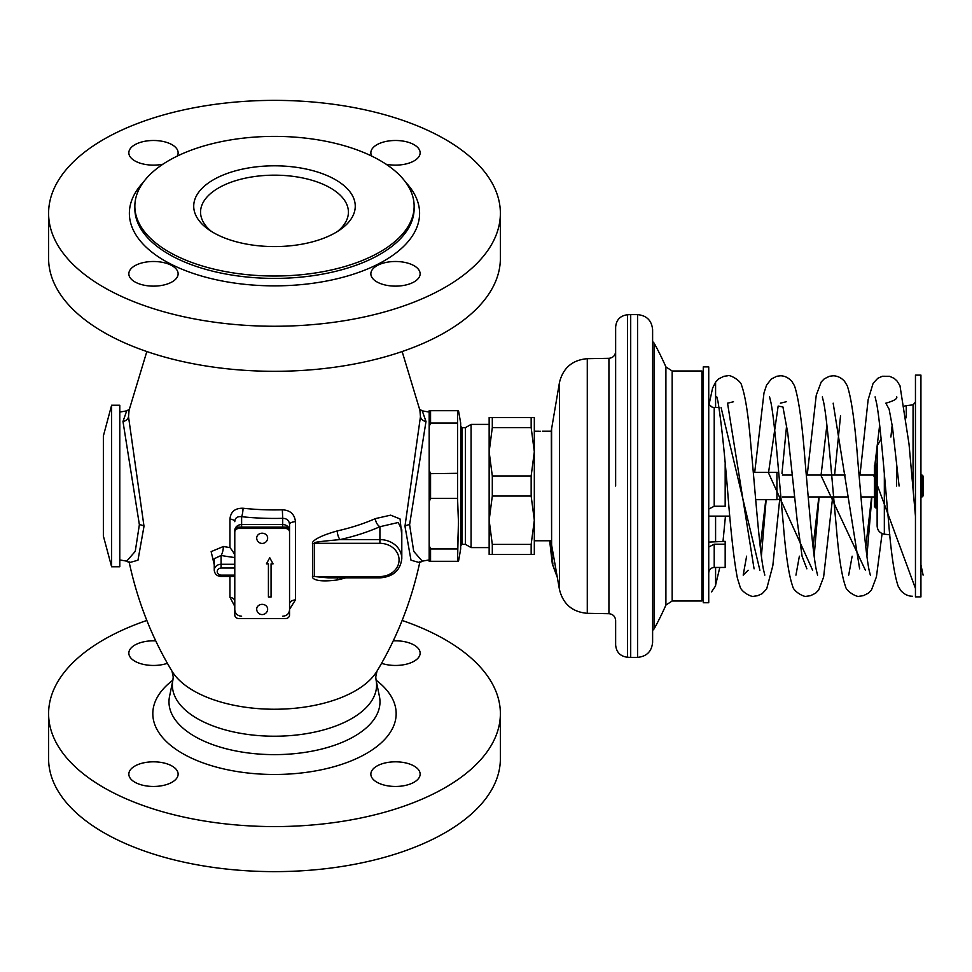 <?xml version="1.0" encoding="UTF-8"?>
<svg xmlns="http://www.w3.org/2000/svg" width="972" height="972" viewBox="0 0 972 972"><rect width="100%" height="100%" fill="white"/><g stroke="black" fill="none" stroke-linecap="round" stroke-linejoin="round"><path stroke-width="1.46" d="M500.373 713.63L500.373 758.682A225.893 112.946 180 0 1 274.493 871.629A225.893 112.946 180 0 1 48.6 758.682L48.6 713.63A225.893 112.946 180 0 0 274.493 826.577A225.893 112.946 180 0 0 500.373 713.63A225.893 112.946 0 0 0 402.141 620.452M146.833 620.452A225.893 112.946 0 0 0 48.6 713.63M420.135 774.137A24.64 12.32 180 0 1 395.495 786.457A24.64 12.32 180 0 1 370.854 774.137A24.64 12.32 180 0 1 395.495 761.817A24.64 12.32 180 0 1 420.135 774.137M178.119 774.137A24.64 12.32 180 0 1 153.479 786.457A24.64 12.32 180 0 1 128.839 774.137A24.64 12.32 180 0 1 153.479 761.817A24.64 12.32 180 0 1 178.119 774.137M167.391 663.305A24.64 12.32 180 0 1 141.985 664.034A24.64 12.32 180 0 1 128.839 653.135A24.64 12.32 180 0 1 155.727 640.864M393.247 640.864A24.64 12.32 180 0 1 420.135 653.135A24.64 12.32 180 0 1 406.989 664.034A24.64 12.32 180 0 1 381.583 663.305M402.141 351.548L419.916 410.33L420.451 416.733L404.972 526.265L410.998 560.212L419.673 562.642M129.3 562.642L137.975 560.212L144.002 526.265L128.523 416.733L129.057 410.33L146.833 351.548M129.385 562.788L126.712 561.148L135.266 551.331L139.373 524.686L122.982 421.496L126.712 410.852L129.385 409.224M337.588 577.89A6.84 2.442 -102.7 0 0 337.248 579.956C312.194 583.236 311.648 576.651 312.68 576.384L312.68 543.7C311.684 543.227 312.085 538.051 337.248 530.931A152.41 76.205 0 0 0 375.374 518.611L390.671 515.16L400.063 518.975L401.8 535.548M289.547 609.322L295.452 599.87L295.452 521.66C294.565 514.127 290.191 510.178 282.342 509.814A149.384 74.698 180 0 1 243.061 508.247C235.103 508.052 230.729 511.649 229.951 519.036L229.927 547.576C233.353 551.732 234.969 554.708 234.787 556.482M229.939 576.493L229.951 597.245L234.787 606.37M214.253 564.817L211.143 551.622L223.378 546.495A153.126 76.557 0 0 0 229.927 547.576M119.787 416.052L119.787 405.227L111.61 405.227L111.61 566.773L119.787 566.773L119.787 416.052M111.61 405.227L103.36 436.027L103.36 535.973L111.61 566.773M500.373 213.318L500.373 258.37A225.893 112.946 180 0 1 274.493 371.304A225.893 112.946 180 0 1 48.6 258.37L48.6 213.318A225.893 112.946 180 0 0 274.493 326.252A225.893 112.946 180 0 0 500.373 213.318A225.893 112.946 0 0 0 274.493 100.371A225.893 112.946 0 0 0 48.6 213.318M395.495 286.132A24.64 12.32 0 0 0 420.135 273.812A24.64 12.32 0 0 0 395.495 261.492A24.64 12.32 0 0 0 370.854 273.812A24.64 12.32 0 0 0 395.495 286.132M386.018 164.183A24.64 12.32 0 0 0 395.495 165.131A24.64 12.32 0 0 0 420.135 152.811A24.64 12.32 0 0 0 395.495 140.49A24.64 12.32 0 0 0 370.854 152.811A24.64 12.32 0 0 0 371.741 156.103M177.232 156.103A24.64 12.32 0 0 0 178.119 152.811A24.64 12.32 0 0 0 153.479 140.49A24.64 12.32 0 0 0 128.839 152.811A24.64 12.32 0 0 0 153.479 165.131A24.64 12.32 0 0 0 162.968 164.183M153.479 286.132A24.64 12.32 0 0 0 178.119 273.812A24.64 12.32 0 0 0 153.479 261.492A24.64 12.32 0 0 0 128.839 273.812A24.64 12.32 0 0 0 153.479 286.132M414.133 206.198L414.133 208.567A139.64 69.814 180 0 1 274.493 278.393A139.64 69.814 180 0 1 134.853 208.567L134.853 206.198A139.64 69.814 0 0 1 274.493 136.384A139.64 69.814 0 0 1 414.133 206.198A139.64 69.814 180 0 1 274.493 276.024A139.64 69.814 180 0 1 134.853 206.198M355.254 206.198A80.773 40.387 180 0 1 340.443 229.514A80.773 40.387 180 0 1 208.543 229.514A80.773 40.387 180 0 1 193.72 206.198A80.773 40.387 0 0 1 274.493 165.811A80.773 40.387 0 0 1 355.254 206.198M211.519 231.494A73.933 36.96 180 0 1 200.56 212.127A73.933 36.96 0 0 1 274.493 175.167A73.933 36.96 0 0 1 348.413 212.127A73.933 36.96 180 0 1 337.454 231.494M419.588 409.212L422.261 410.852L425.991 421.496L409.601 524.686L413.708 551.331L422.261 561.148L419.588 562.788M429.187 501.819L430.56 498.332L457.545 498.332L457.545 410.706L429.187 410.706L429.187 561.294L430.56 561.294L430.56 548.961L429.187 545.474M457.545 498.332L458.517 523.653L457.545 548.961L430.56 548.961M458.48 519.4L457.545 561.294L430.56 561.294M430.56 498.332L430.56 473.668L457.569 473.303M458.517 410.706L460.667 422.966L460.667 549.034L458.517 561.294M430.56 473.668L429.187 470.181M429.187 426.526L430.56 423.039L457.545 423.039M430.56 410.706L430.56 423.039M460.667 426.307L462.04 427.68L462.04 544.32L465.381 544.32L465.381 427.68L471.08 424.4L489.147 424.4M471.08 424.4L471.08 547.601L489.147 547.601M531.162 417.547L489.147 417.547L489.147 451.773L492.306 475.952L531.162 475.952L534.321 451.773L534.321 554.453L489.147 554.453L489.147 451.773L492.306 427.595L531.162 427.595L534.321 451.773L534.321 417.547L531.162 417.547L531.162 427.595M492.306 475.952L492.306 496.048L531.162 496.048L534.321 520.227L531.162 544.405L531.162 554.453M492.306 496.048L489.147 520.227L492.306 544.405L531.162 544.405M492.306 544.405L492.306 554.453M531.162 496.048L531.162 475.952M492.306 417.547L492.306 427.595M551.61 426.987L551.61 545.013L551.306 430.56L559.471 382.433L559.471 589.567C563.092 604.098 572.362 612.02 587.282 613.32L608.922 613.697C613.016 614.158 615.252 616.442 615.64 620.537L615.64 644.946C616.309 652.2 620.258 656.307 627.487 657.254L630.707 657.376L630.707 314.624L627.487 314.746C620.258 315.693 616.309 319.8 615.64 327.054L615.64 486M637.547 314.624C646.696 315.511 651.714 320.529 652.613 329.678L652.613 642.322C651.714 651.471 646.696 656.489 637.547 657.376L637.547 314.624L630.707 314.624M701.893 486L701.893 371L672.162 371L672.162 601L701.893 601L701.893 486M703.266 602.749L703.266 366.894L708.734 366.894L708.734 602.749L703.266 602.749M708.734 509.097L714.213 506.254L725.173 506.254L725.173 463.668M719.049 407.547L714.213 407.547C710.945 407.256 709.123 405.373 708.734 401.873M709.609 404.935L712.014 407.061M712.026 407.074L714.213 407.547L714.213 506.254M708.734 542.109L725.173 541.343L725.173 544.198L714.213 544.198L708.734 547.029M703.266 529.254L703.254 525.245M703.254 548.961L703.266 545.426M540.347 431.276C537.698 431.24 537.698 431.24 540.347 431.276C537.698 431.24 537.698 431.24 540.347 431.276C542.996 431.24 542.996 431.24 540.347 431.276C542.996 431.24 542.996 431.24 540.347 431.276L539.861 431.276M534.321 431.24L539.071 431.264M725.173 544.198L725.173 567.454L714.213 567.454C710.884 567.782 709.062 569.604 708.734 572.933M340.066 577.526L328.451 577.89L314.393 576.53A6.84 3.378 11.3 0 0 312.68 576.384M379.906 577.526L379.906 576.53L314.393 576.53L314.393 543.324A6.84 3.378 -11.3 0 0 312.68 543.7M328.451 577.89L379.906 577.89L379.906 576.53A19.161 16.597 180 0 0 399.067 559.933A19.161 16.597 180 0 0 379.906 543.324L314.393 543.324C318.342 542.789 303.957 542.862 340.066 539.594A6.84 2.442 77.3 0 1 337.248 530.931M379.906 543.324L379.906 539.594L340.066 539.594A159.25 79.619 0 0 0 379.906 526.715A6.84 3.924 66.2 0 1 375.374 518.611M379.906 526.715L398.204 522.511L401.8 529.74L401.8 558.56A21.906 18.966 180 0 0 379.906 539.594L379.906 526.715M234.787 530.53A2.734 1.373 180 0 1 234.787 530.481L234.787 564.27L221.094 564.27A6.84 5.929 180 0 0 214.253 570.2L214.253 558.718L221.094 555.462A6.84 1.98 100 0 0 223.378 546.495M229.951 519.036A6.84 2.758 180 0 1 234.787 521.672C234.969 517.93 237.253 516.266 241.627 516.691A6.84 1.251 -83.9 0 0 243.061 508.247M282.342 509.814L282.706 518.331A156.176 78.088 180 0 1 241.627 516.691L241.627 524.552A6.84 5.929 180 0 0 234.787 530.481M295.452 521.66A6.84 2.782 -0 0 0 289.547 524.418C289.17 520.494 286.886 518.453 282.706 518.331L282.706 524.552L241.627 524.552L241.627 527.103M295.452 599.87A6.84 4.022 0 0 0 289.547 603.855M289.547 537.552L289.547 531.38M229.951 597.245A6.84 4.046 180 0 1 234.787 601.085M289.547 532.024L289.547 530.663A4.107 3.56 180 0 0 285.44 527.103L238.893 527.103A4.107 3.56 180 0 0 234.787 530.663L234.787 615.021A4.107 3.56 180 0 0 238.893 618.581L285.44 618.581A4.107 3.56 180 0 0 289.547 615.021L289.547 532.024A4.107 3.56 180 0 0 285.44 528.476L238.893 528.476A4.107 3.56 180 0 0 234.787 532.024M282.706 616.212C286.825 615.884 289.097 613.782 289.547 609.918L289.547 524.418M268.418 597.075L271.067 597.075L271.067 563.882L273.059 563.882L269.742 557.721L266.425 563.882L268.418 563.882L268.418 597.075M256.693 609.092A5.48 4.739 0 0 1 262.161 604.353A5.48 4.739 0 0 1 267.64 609.092A5.48 5.48 0 0 1 262.161 614.571A5.48 5.48 0 0 1 256.693 609.092M256.693 537.953A5.48 4.739 0 0 1 262.161 533.215A5.48 4.739 0 0 1 267.64 537.953A5.48 5.48 0 0 1 262.161 543.433A5.48 5.48 0 0 1 256.693 537.953M268.418 596.942L271.067 596.942M268.418 563.882L266.498 563.736M271.067 563.882L272.986 563.736M884.338 473.68L884.338 534.163C879.891 533.264 877.485 530.542 877.133 526.01L877.133 445.99L881.118 438.943M899.027 485.32L899.027 486L899.027 485.32M727.542 403.173L754.078 568.827M760.262 546.859L765.802 499.693M768.585 472.307L778.159 406.065L782.946 406.989L787.733 432.868L797.295 521.514L802.082 556.276L806.869 568.814M813.029 546.859L818.849 496.947M821.073 475.053L826.893 425.141M833.162 403.173L859.625 568.814M865.785 546.859L871.605 496.947M874.873 464.981L879.648 425.141M885.82 403.173L889.137 409.236L892.466 427.133L899.1 486M715.586 516.12L715.586 541.343L715.586 516.12M715.586 567.454L715.586 585.691L715.586 567.454M721.09 407.547L759.885 570.26M761.392 556.178L766.155 499.693M768.245 472.307L812.653 570.26M814.159 556.178L819.117 496.947M820.793 475.053L865.408 570.248M866.927 556.191L871.884 496.947M873.561 475.053L915.454 588.449M915.454 486L915.454 596.893L920.934 596.893L920.934 375.107L915.454 375.107L915.454 486M920.934 475.053L922.027 475.053L922.027 496.947L920.934 496.947M922.027 496.947L923.4 495.586L923.4 476.414L922.027 475.053M715.586 407.547L715.586 382.275L715.586 407.547M877.133 507.906L875.76 507.906L875.76 464.094L877.133 464.094M875.76 507.906L874.387 506.534L874.387 465.467L875.76 464.094M778.73 472.623L776.92 472.307L776.92 499.693L781.026 498.964M556.895 574.938L552.339 564.039L549.666 540.76M550.225 540.76L552.898 564.039M557.333 577.441L552.339 564.039M376.091 680.157A121.682 60.835 0 0 1 396.163 713.63A121.682 60.835 180 0 1 274.493 774.477A121.682 60.835 180 0 1 152.811 713.63A121.682 60.835 0 0 1 172.882 680.157M379.991 701.881A105.498 52.755 180 0 1 274.493 754.624A105.498 52.755 180 0 1 168.982 701.881A105.498 52.755 0 0 1 169.529 696.511L172.919 679.975A102.096 51.054 0 0 0 172.384 685.163A102.096 51.054 180 0 0 274.493 736.217A102.096 51.054 180 0 0 376.589 685.163A102.096 51.054 0 0 0 376.055 679.975L379.445 696.511A105.498 52.755 0 0 1 379.991 701.881M376.055 679.975L375.751 676.937L376.978 671.178A107.054 53.521 180 0 1 274.493 709.244A107.054 53.521 180 0 1 171.995 671.178C151.79 637.596 137.477 601.097 129.057 561.67M128.523 416.733A6.84 5.929 -0 0 1 122.982 421.496M144.002 526.265A6.84 3.426 0 0 0 139.373 524.686M345.692 577.89A152.41 76.205 180 0 1 337.248 579.956M405.737 182.359A145.12 72.56 0 0 1 419.6 213.318A145.12 72.56 180 0 1 274.493 285.865A145.12 72.56 180 0 1 129.373 213.318A145.12 72.56 0 0 1 143.249 182.359M420.451 416.733A6.84 5.929 180 0 0 425.991 421.496M404.972 526.265A6.84 3.426 180 0 1 409.601 524.686M587.282 613.32L587.282 358.68C572.362 359.98 563.092 367.902 559.471 382.433M587.282 358.68L608.922 358.303L608.922 613.697M627.487 314.746L627.487 657.254M654.144 628.848A295.707 295.707 0 0 0 665.905 605.082L665.905 366.918A295.707 295.707 0 0 0 654.144 343.152L654.144 628.848L652.613 630.464M714.213 544.198L714.213 567.454M234.787 568.013L221.094 568.013L221.094 555.462A159.967 79.983 0 0 0 234.787 557.551M221.094 568.013A4.107 3.56 180 0 0 221.094 575.12L221.094 576.493L234.787 576.493M221.094 575.12L234.787 575.12M289.547 530.53A2.734 1.373 -0 0 0 289.547 530.481A6.84 5.929 180 0 0 282.706 524.552L282.706 527.103M234.787 609.918L234.787 609.918C235.236 613.782 237.508 615.884 241.627 616.212M285.44 527.103L285.44 528.476M238.893 527.103L238.893 528.476M896.621 461.955L896.621 486M906.244 417.79L906.244 405.676L904.689 406.017M906.244 405.676L913.06 404.838L913.06 489.123M172.919 679.975L173.223 676.937L171.995 671.178M376.978 671.178C397.183 637.596 411.496 601.097 419.916 561.67M119.787 559.933L126.712 561.148M119.787 412.067L126.712 410.852M429.187 559.933L422.261 561.148M462.04 544.32L460.667 545.693M462.04 427.68L465.381 427.68M465.381 544.32L471.08 547.601M551.306 540.76L534.321 540.76M551.61 545.013L559.471 589.567M608.922 358.303C613.016 357.842 615.252 355.558 615.64 351.463M637.547 657.376L630.707 657.376M654.144 343.152L652.613 341.537M665.905 605.082L672.162 601M665.905 366.918L672.162 371M703.266 599.627L701.893 601M703.266 372.373L701.893 371M708.734 516.12L729.79 516.12M551.306 431.24L542.4 431.24M429.187 412.067L422.261 410.852M379.906 577.89C393.138 576.821 400.44 570.382 401.8 558.56M214.253 570.2C214.691 574.063 216.975 576.165 221.094 576.493M884.338 534.163L889.854 534.843M913.06 404.838L915.454 402.116M711.553 591.887L715.319 586.286L719.802 567.454M723.01 541.343L725.452 516.12M733.508 401.752L727.627 403.186M764.83 575.132L763.457 569.543C759.46 549.617 755.074 490.204 750.894 445.686C748.489 416.113 745.427 396.139 741.721 385.738C741.162 380.465 729.109 374.123 727.627 375.8L723.958 376.286L718.83 378.788L715.708 381.972L712.585 388.132L709.147 404.024M716.801 396.868L717.943 401.363C721.321 421.897 724.796 454.86 728.368 500.252C731.26 536.155 734.285 562.168 737.432 578.291L739.947 586.335C740.956 591.924 752.109 597.659 754.005 596.201L757.625 595.727L762.194 593.649L766.665 588.947L772.825 565.704L779.726 499.195M781.974 473.437L786.64 425.141M786.263 401.74L780.394 403.173M817.586 575.132L816.31 569.957C812.75 552.594 808.813 503.253 805.059 460.971C802.216 423.379 798.692 398.313 794.501 385.799L791.888 381.425C788.45 377.683 784.623 375.8 780.394 375.8L776.847 376.249L771.318 378.995L766.568 385.143L763.992 392.931L754.709 472.307M769.569 396.904L770.978 402.724C774.915 422.65 779.204 480.314 783.323 524.406C785.777 555.024 788.899 575.667 792.702 586.335C793.419 591.608 804.938 597.768 806.772 596.201L810.454 595.715L815.581 593.199L818.691 590.016L823.612 577.089L832.688 496.947M834.596 475.053L840.537 415.822M870.341 575.12L869.053 569.908C865.481 552.424 861.532 502.743 857.766 460.363C854.947 423.099 851.448 398.253 847.268 385.799L844.486 381.231C841.205 377.683 837.427 375.872 833.15 375.8L829.432 376.286L824.305 378.813L821.206 381.996L816.249 395.203L807.222 475.053M822.336 396.916L823.746 402.76C827.731 422.929 832.056 481.59 836.212 525.828C838.629 555.717 841.716 575.898 845.482 586.371C846.211 591.632 857.754 597.78 859.527 596.201L863.233 595.702L868.361 593.187L871.471 590.004L876.416 576.882L882.09 533.555M890.887 437.036L892.174 425.141M896.743 396.855C897.448 398.812 893.839 400.914 885.905 403.173M923.108 575.12L920.934 564.902M915.454 516.168L909.027 444.083L899.975 385.69L896.852 380.781L894.155 378.387L889.587 376.286L882.309 376.261L877.74 378.339L873.123 383.26L868.13 399.784L859.989 475.053M746.618 556.178L743.191 575.12L748.124 570.248M799.373 556.178L795.947 575.132M852.14 556.191L848.702 575.145M875.092 396.88L876.659 403.562C880.413 423.415 884.471 476.62 888.372 519.352C890.972 552.558 894.24 574.829 898.164 586.177L900.789 590.563C904.227 594.317 908.055 596.201 912.295 596.201M782.387 496.947L794.416 496.947M808.218 496.947L847.171 496.947M860.973 496.947L874.387 496.947M782.387 475.053L792.459 475.053M806.31 475.053L845.227 475.053M859.066 475.053L874.387 475.053M753.3 472.307L776.92 472.307M755.694 499.693L776.92 499.693"/></g></svg>
